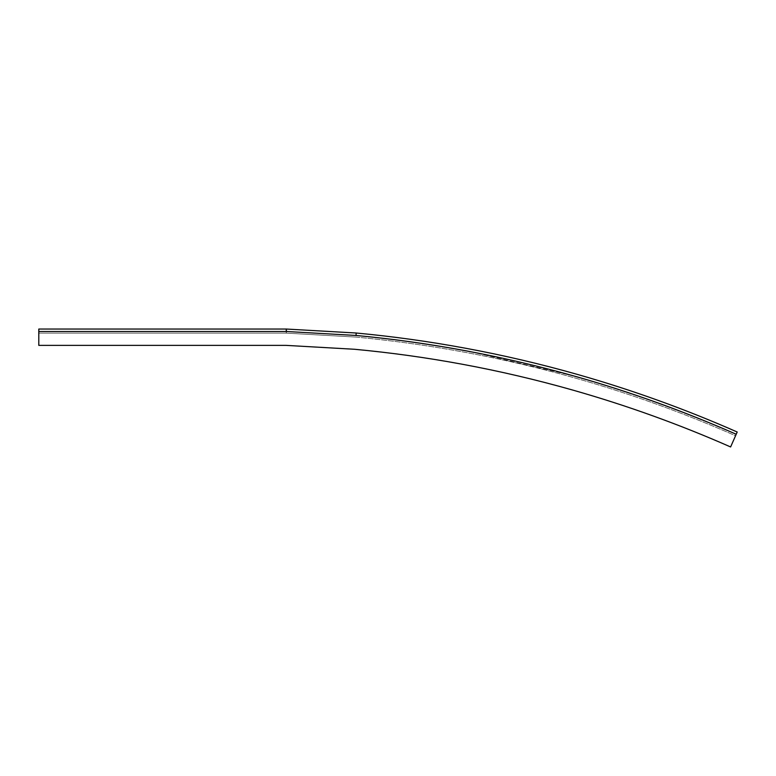 <?xml version="1.0" encoding="UTF-8"?>
<svg xmlns="http://www.w3.org/2000/svg" width="776" height="776" viewBox="0 0 776 776"><rect width="100%" height="100%" fill="white"/><g stroke="black" fill="none" stroke-linecap="round" stroke-linejoin="round"><path stroke-width="0.58" stroke-dasharray="3.88 2.91" d="M573.26 390.221C536.623 379.813 499.579 371.141 462.127 364.216C499.579 371.141 536.623 379.813 573.26 390.221C536.623 379.813 499.579 371.141 462.127 364.216C426.528 357.629 390.697 352.653 354.651 349.278C390.697 352.653 426.528 357.629 462.127 364.216C426.528 357.629 390.697 352.653 354.651 349.278L286.169 345.378L354.651 349.278L286.169 345.378L38.8 345.378L286.169 345.378L38.8 345.378L38.8 329.043L286.373 329.043L286.344 331.488L356 335.455L355.845 337.085L286.325 333.127L286.344 331.488L286.325 333.127L38.8 333.127L38.8 345.378L38.8 331.488L38.8 333.127L286.247 333.127L286.257 331.488L286.247 333.127L355.845 337.085C487.706 349.588 614.282 382.471 735.551 435.743L737.2 432.009C685.363 409.175 632.207 390.008 577.722 374.507C540.6 363.954 503.052 355.165 465.096 348.152C429.041 341.479 392.753 336.435 356.233 333.02L356 335.455C488.046 347.978 614.776 380.909 736.211 434.25L730.614 446.957C679.466 424.423 627.018 405.518 573.26 390.221C627.018 405.518 679.466 424.423 730.614 446.957M38.8 331.488L286.344 331.488L356 335.455L355.845 337.085C487.706 349.588 614.282 382.471 735.551 435.743M470.586 351.673L575.239 376.35L470.586 351.673M286.344 331.488L356 335.455M286.373 329.043L356.233 333.02"/><path stroke-width="1.16" d="M38.8 331.488L38.8 345.378L286.169 345.378L354.651 349.278C390.697 352.653 426.528 357.629 462.127 364.216C499.579 371.141 536.623 379.813 573.26 390.221C627.018 405.518 679.466 424.423 730.614 446.957L736.211 434.25C684.481 411.464 631.431 392.336 577.053 376.864C631.431 392.336 684.481 411.464 736.211 434.25L737.2 432.009C685.363 409.175 632.207 390.008 577.722 374.507C540.6 363.954 503.052 355.165 465.096 348.152C429.041 341.479 392.753 336.435 356.233 333.02L286.373 329.043L286.257 331.488L286.266 329.043L38.8 329.043L38.8 331.488L286.344 331.488L356 335.455C392.443 338.87 428.662 343.904 464.649 350.558L470.586 351.673L464.649 350.558C428.662 343.904 392.443 338.87 356 335.455C488.046 347.978 614.776 380.909 736.211 434.25L735.551 435.743M573.26 390.221C627.018 405.518 679.466 424.423 730.614 446.957M575.239 376.35L577.053 376.864L575.239 376.35M356 335.455L356.233 333.02M286.344 331.488L286.373 329.043"/></g></svg>
